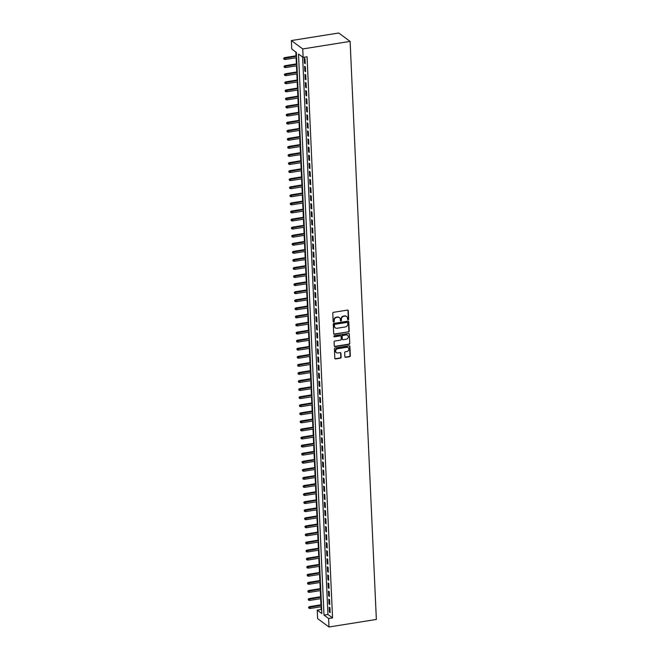 <?xml version="1.0" encoding="UTF-8"?>
<svg xmlns="http://www.w3.org/2000/svg" width="660" height="660" viewBox="0 0 660 660"><rect width="100%" height="100%" fill="white"/><g stroke="black" fill="none" stroke-linecap="round" stroke-linejoin="round"><path stroke-width="0.99" d="M348.142 319.811A0.586 0.52 126.4 0 0 348.661 319.176L348.274 310.753A0.833 0.742 126.4 0 0 347.465 310.084L333.523 312.312A0.833 0.742 126.4 0 0 332.78 313.228L333.16 321.643A0.586 0.52 126.4 0 0 333.729 322.113A0.586 0.52 126.4 0 0 334.249 321.469L334.199 320.38A2.665 2.376 126.4 0 1 336.559 317.452L337.722 317.262A2.665 2.376 126.4 0 1 340.321 319.407L340.37 320.496A0.586 0.52 126.4 0 0 340.939 320.966A0.586 0.52 126.4 0 0 341.451 320.323L341.401 319.234A2.665 2.376 126.4 0 1 343.769 316.305L344.933 316.115A2.665 2.376 126.4 0 1 347.523 318.26L347.572 319.349A0.586 0.52 126.4 0 0 348.142 319.811M347.638 319.58A0.586 0.52 126.4 0 0 348.348 318.945L347.968 310.53A0.833 0.742 126.4 0 0 347.828 310.117M333.234 321.882A0.586 0.52 126.4 0 0 333.943 321.247L334.199 320.38M340.436 320.735A0.586 0.52 126.4 0 0 341.146 320.1L341.401 319.234M344.858 356.672A0.833 0.742 126.4 0 0 345.667 357.349L349.585 356.722A0.833 0.742 126.4 0 0 350.32 355.806L349.899 346.45A0.833 0.742 126.4 0 0 349.082 345.782L335.14 348.01A0.833 0.742 126.4 0 0 334.405 348.925L334.826 358.273A0.833 0.742 126.4 0 0 335.635 358.949L340.362 358.19A0.833 0.742 126.4 0 0 341.104 357.274L340.923 353.273A0.833 0.742 126.4 0 0 340.106 352.605L337.763 352.976A2.228 1.988 126.4 0 1 337.573 348.736L346.756 347.275A2.228 1.988 126.4 0 1 346.945 351.516L345.419 351.755A0.833 0.742 126.4 0 0 344.677 352.671L344.858 356.672M302.626 57.057L327.938 614.493L332.558 617.892L328.606 618.519L328.993 627L376.357 619.443L350.105 41.39L338.712 33L291.357 40.557L291.745 49.03L296.356 52.437L321.841 613.536L317.221 610.129L317.608 618.61L328.993 627M332.558 617.892L307.073 56.793L303.13 57.428L302.742 48.947L350.105 41.39M348.463 332.079A0.833 0.742 126.4 0 0 349.206 331.155L348.777 321.808A0.833 0.742 126.4 0 0 347.968 321.139L334.018 323.367A0.833 0.742 126.4 0 0 333.284 324.283L333.704 333.63A0.833 0.742 126.4 0 0 334.521 334.298L348.158 331.848A0.833 0.742 126.4 0 0 348.892 330.932L348.472 321.585A0.833 0.742 126.4 0 0 348.323 321.173M349.338 334.133L349.759 343.48A0.833 0.742 126.4 0 1 349.024 344.396L335.074 346.624A0.833 0.742 126.4 0 1 334.265 345.955L334.084 341.954A0.833 0.742 126.4 0 1 334.826 341.038L340.477 340.131A0.833 0.742 126.4 0 0 341.22 339.215L341.096 336.567A0.833 0.742 126.4 0 0 340.288 335.89L334.397 336.831A0.586 0.52 126.4 0 1 334.348 335.725L348.529 333.465A0.833 0.742 126.4 0 1 349.338 334.133L349.759 343.48M305.233 63.632L305.011 58.781L304.243 58.22L304.458 63.063L305.233 63.632M305.596 71.701L305.374 66.858L304.606 66.289L304.829 71.131L305.596 71.701M305.959 79.778L305.745 74.935L304.978 74.365L305.192 79.208L305.959 79.778M306.331 87.846L306.108 83.003L305.341 82.434L305.563 87.285L306.331 87.846M306.694 95.923L306.479 91.08L305.704 90.511L305.926 95.353L306.694 95.923M307.065 103.991L306.842 99.148L306.075 98.587L306.298 103.43L307.065 103.991M307.428 112.068L307.213 107.225L306.438 106.656L306.661 111.499L307.428 112.068M307.799 120.145L307.576 115.302L306.809 114.733L307.024 119.575L307.799 120.145M308.162 128.213L307.939 123.37L307.172 122.801L307.395 127.652L308.162 128.213M308.534 136.29L308.311 131.447L307.543 130.878L307.758 135.721L308.534 136.29M308.897 144.358L308.674 139.516L307.906 138.955L308.129 143.798L308.897 144.358M309.26 152.435L309.045 147.593L308.269 147.023L308.492 151.866L309.26 152.435M309.631 160.512L309.408 155.661L308.641 155.1L308.863 159.943L309.631 160.512M309.994 168.581L309.779 163.738L309.004 163.168L309.226 168.011L309.994 168.581M310.365 176.657L310.142 171.814L309.375 171.245L309.589 176.088L310.365 176.657M310.728 184.726L310.505 179.883L309.738 179.314L309.961 184.165L310.728 184.726M311.099 192.802L310.876 187.96L310.109 187.39L310.324 192.233L311.099 192.802M311.462 200.879L311.239 196.028L310.472 195.467L310.695 200.31L311.462 200.879M311.825 208.948L311.611 204.105L310.843 203.536L311.058 208.379L311.825 208.948M312.197 217.024L311.974 212.182L311.207 211.612L311.429 216.455L312.197 217.024M312.56 225.093L312.345 220.25L311.57 219.681L311.792 224.532L312.56 225.093M312.931 233.17L312.708 228.327L311.941 227.758L312.163 232.6L312.931 233.17M313.294 241.238L313.079 236.395L312.304 235.834L312.526 240.677L313.294 241.238M313.665 249.315L313.442 244.472L312.675 243.903L312.889 248.746L313.665 249.315M314.028 257.392L313.805 252.541L313.038 251.98L313.261 256.822L314.028 257.392M314.399 265.46L314.176 260.617L313.409 260.048L313.624 264.891L314.399 265.46M314.762 273.537L314.539 268.694L313.772 268.125L313.995 272.968L314.762 273.537M315.125 281.605L314.911 276.763L314.135 276.202L314.358 281.045L315.125 281.605M315.496 289.682L315.274 284.839L314.507 284.27L314.729 289.113L315.496 289.682M315.859 297.759L315.645 292.908L314.87 292.347L315.092 297.19L315.859 297.759M316.231 305.827L316.008 300.985L315.241 300.415L315.455 305.258L316.231 305.827M316.594 313.904L316.371 309.061L315.604 308.492L315.826 313.335L316.594 313.904M316.965 321.973L316.742 317.13L315.975 316.561L316.189 321.412L316.965 321.973M317.328 330.049L317.105 325.207L316.338 324.637L316.561 329.48L317.328 330.049M317.691 338.126L317.476 333.275L316.709 332.714L316.924 337.557L317.691 338.126M318.062 346.195L317.839 341.352L317.072 340.783L317.295 345.625L318.062 346.195M318.425 354.272L318.211 349.429L317.435 348.859L317.658 353.702L318.425 354.272M318.796 362.34L318.574 357.497L317.807 356.928L318.029 361.779L318.796 362.34M319.159 370.417L318.945 365.574L318.17 365.005L318.392 369.847L319.159 370.417M319.531 378.485L319.308 373.642L318.541 373.082L318.755 377.924L319.531 378.485M319.894 386.562L319.671 381.719L318.904 381.15L319.126 385.993L319.894 386.562M320.265 394.639L320.042 389.788L319.275 389.227L319.489 394.07L320.265 394.639M320.628 402.707L320.405 397.864L319.638 397.295L319.861 402.138L320.628 402.707M320.991 410.784L320.776 405.941L320.001 405.372L320.224 410.215L320.991 410.784M321.362 418.852L321.139 414.01L320.372 413.449L320.595 418.291L321.362 418.852M321.725 426.929L321.511 422.087L320.735 421.517L320.958 426.36L321.725 426.929M322.096 435.006L321.874 430.155L321.106 429.594L321.321 434.437L322.096 435.006M322.459 443.074L322.237 438.232L321.469 437.662L321.692 442.505L322.459 443.074M322.831 451.151L322.608 446.308L321.841 445.739L322.055 450.582L322.831 451.151M323.194 459.22L322.971 454.377L322.204 453.808L322.426 458.659L323.194 459.22M323.557 467.296L323.342 462.454L322.575 461.885L322.789 466.727L323.557 467.296M323.928 475.365L323.705 470.522L322.938 469.961L323.161 474.804L323.928 475.365M324.291 483.442L324.076 478.599L323.301 478.03L323.524 482.872L324.291 483.442M324.662 491.518L324.439 486.676L323.672 486.106L323.895 490.949L324.662 491.518M325.025 499.587L324.811 494.744L324.035 494.175L324.258 499.026L325.025 499.587M325.397 507.664L325.174 502.821L324.406 502.252L324.621 507.094L325.397 507.664M325.76 515.732L325.537 510.889L324.769 510.329L324.992 515.171L325.76 515.732M326.131 523.809L325.908 518.966L325.141 518.397L325.355 523.24L326.131 523.809M326.494 531.886L326.271 527.035L325.504 526.474L325.726 531.316L326.494 531.886M326.857 539.954L326.642 535.111L325.867 534.542L326.089 539.385L326.857 539.954M327.228 548.031L327.005 543.188L326.238 542.619L326.461 547.462L327.228 548.031M327.591 556.099L327.376 551.257L326.601 550.688L326.824 555.538L327.591 556.099M327.962 564.176L327.739 559.333L326.972 558.764L327.187 563.607L327.962 564.176M328.325 572.253L328.102 567.402L327.335 566.841L327.558 571.684L328.325 572.253M328.697 580.321L328.474 575.479L327.707 574.909L327.921 579.752L328.697 580.321M329.06 588.398L328.837 583.555L328.07 582.986L328.292 587.829L329.06 588.398M329.423 596.467L329.208 591.624L328.441 591.055L328.655 595.906L329.423 596.467M329.794 604.543L329.571 599.701L328.804 599.131L329.026 603.974L329.794 604.543M329.167 607.208L329.389 612.051L330.157 612.612L329.942 607.769L329.167 607.208M295.853 52.066L296.026 55.811M296.109 57.758L296.389 63.888M296.48 65.835L296.761 71.965M296.843 73.903L297.124 80.033M297.214 81.98L297.495 88.11M297.577 90.057L297.858 96.178M297.949 98.125L298.221 104.255M298.312 106.202L298.592 112.324M298.683 114.271L298.955 120.4M299.046 122.347L299.326 128.477M299.409 130.424L299.689 136.546M299.78 138.493L300.061 144.623M300.143 146.569L300.424 152.691M300.514 154.638L300.787 160.768M300.877 162.715L301.158 168.844M301.249 170.792L301.521 176.913M301.612 178.86L301.892 184.99M301.975 186.937L302.255 193.058M302.346 195.005L302.626 201.135M302.709 203.082L302.989 209.212M303.08 211.15L303.361 217.28M303.443 219.227L303.724 225.357M303.814 227.304L304.087 233.425M304.177 235.373L304.458 241.502M304.549 243.449L304.821 249.571M304.912 251.518L305.192 257.647M305.275 259.594L305.555 265.724M305.646 267.671L305.926 273.793M306.009 275.74L306.289 281.87M306.38 283.816L306.652 289.938M306.743 291.885L307.024 298.015M307.114 299.962L307.387 306.091M307.477 308.03L307.758 314.16M307.84 316.107L308.121 322.237M308.212 324.184L308.492 330.305M308.575 332.252L308.855 338.382M308.946 340.329L309.226 346.459M309.309 348.397L309.589 354.527M309.68 356.474L309.952 362.604M310.043 364.551L310.324 370.673M310.414 372.62L310.687 378.749M310.777 380.696L311.058 386.818M311.14 388.765L311.421 394.894M311.512 396.841L311.792 402.971M311.875 404.918L312.155 411.04M312.246 412.987L312.518 419.116M312.609 421.063L312.889 427.185M312.98 429.132L313.252 435.262M313.343 437.209L313.624 443.338M313.706 445.277L313.987 451.407M314.077 453.354L314.358 459.484M314.44 461.431L314.721 467.552M314.812 469.499L315.092 475.629M315.175 477.576L315.455 483.697M315.546 485.644L315.818 491.774M315.909 493.721L316.189 499.851M316.28 501.798L316.552 507.919M316.643 509.866L316.924 515.996M317.006 517.943L317.287 524.065M317.377 526.012L317.658 532.141M317.74 534.088L318.021 540.218M318.112 542.165L318.384 548.287M318.475 550.234L318.755 556.363M318.846 558.31L319.118 564.432M319.209 566.379L319.489 572.509M319.572 574.456L319.852 580.586M319.943 582.524L320.224 588.654M320.306 590.601L320.587 596.731M320.677 598.678L320.958 604.799M321.04 606.746L321.164 609.502L321.676 609.873M321.164 609.502L317.221 610.129M303.13 57.428L298.51 54.021L323.994 615.12L328.606 618.519M302.742 48.947L291.357 40.557M327.938 614.493L323.994 615.12M304.458 63.063L305.2 62.947M304.829 71.131L305.563 71.016M305.192 79.208L305.935 79.093M305.563 87.285L306.298 87.161M305.926 95.353L306.669 95.238M306.298 103.43L307.032 103.306M306.661 111.499L307.395 111.383M307.024 119.575L307.766 119.46M307.395 127.652L308.129 127.529M307.758 135.721L308.5 135.605M308.129 143.798L308.863 143.674M308.492 151.866L309.235 151.75M308.863 159.943L309.598 159.827M309.226 168.011L309.969 167.896M309.589 176.088L310.332 175.972M309.961 184.165L310.695 184.041M310.324 192.233L311.066 192.118M310.695 200.31L311.429 200.194M311.058 208.379L311.8 208.263M311.429 216.455L312.163 216.34M311.792 224.532L312.535 224.408M312.163 232.6L312.898 232.485M312.526 240.677L313.261 240.553M312.889 248.746L313.632 248.63M313.261 256.822L313.995 256.707M313.624 264.891L314.366 264.775M313.995 272.968L314.729 272.852M314.358 281.045L315.1 280.921M314.729 289.113L315.463 288.998M315.092 297.19L315.835 297.074M315.455 305.258L316.198 305.143M315.826 313.335L316.561 313.219M316.189 321.412L316.932 321.288M316.561 329.48L317.295 329.365M316.924 337.557L317.666 337.441M317.295 345.625L318.029 345.51M317.658 353.702L318.4 353.587M318.029 361.779L318.763 361.655M318.392 369.847L319.126 369.732M318.755 377.924L319.498 377.8M319.126 385.993L319.861 385.877M319.489 394.07L320.232 393.954M319.861 402.138L320.595 402.022M320.224 410.215L320.966 410.099M320.595 418.291L321.329 418.168M320.958 426.36L321.7 426.244M321.321 434.437L322.063 434.321M321.692 442.505L322.426 442.39M322.055 450.582L322.798 450.466M322.426 458.659L323.161 458.535M322.789 466.727L323.532 466.612M323.161 474.804L323.895 474.68M323.524 482.872L324.266 482.757M323.895 490.949L324.629 490.834M324.258 499.026L324.992 498.902M324.621 507.094L325.363 506.979M324.992 515.171L325.726 515.047M325.355 523.24L326.098 523.124M325.726 531.316L326.461 531.201M326.089 539.385L326.832 539.269M326.461 547.462L327.195 547.346M326.824 555.538L327.566 555.415M327.187 563.607L327.929 563.491M327.558 571.684L328.292 571.568M327.921 579.752L328.663 579.637M328.292 587.829L329.026 587.713M328.655 595.906L329.398 595.782M329.026 603.974L329.761 603.859M329.389 612.051L330.132 611.927M346.467 316.404A2.665 2.376 126.4 0 0 344.619 315.892L344.933 316.115M341.096 319.003A2.665 2.376 126.4 0 1 343.456 316.074L344.619 315.892M339.265 317.551A2.665 2.376 126.4 0 0 337.417 317.039L337.722 317.262M333.894 320.158A2.665 2.376 126.4 0 1 336.253 317.221L337.417 317.039M333.853 334.042A0.833 0.742 126.4 0 0 334.207 334.075L348.158 331.848M347.729 322.855A0.586 0.52 126.4 0 0 347.168 322.385L334.925 324.34A0.586 0.52 126.4 0 0 334.405 324.976L334.463 326.131A2.665 2.376 126.4 0 0 337.054 328.267L345.419 326.931A2.665 2.376 126.4 0 0 347.787 324.002L347.729 322.855M347.358 322.393A0.586 0.52 126.4 0 0 346.855 322.154L347.168 322.385M335.206 327.756A2.665 2.376 126.4 0 1 334.15 325.9L334.1 324.753A0.586 0.52 126.4 0 1 334.62 324.109L346.855 322.154M334.414 346.368A0.833 0.742 126.4 0 0 334.768 346.393L348.719 344.173A0.833 0.742 126.4 0 0 349.453 343.258M340.642 335.923A0.833 0.742 126.4 0 0 339.983 335.668L334.397 336.831M346.351 339.199A2.228 1.988 126.4 0 0 346.153 334.958L342.92 335.47A0.833 0.742 126.4 0 0 342.185 336.394L342.301 339.042A0.833 0.742 126.4 0 0 343.117 339.71L346.351 339.199M347.416 335.181A2.228 1.988 126.4 0 0 345.848 334.727L346.153 334.958M342.449 339.454A0.833 0.742 126.4 0 1 341.995 338.819L341.872 336.163A0.833 0.742 126.4 0 1 342.614 335.247L345.848 334.727M349.033 333.902A0.833 0.742 126.4 0 0 348.884 333.49M348.01 347.498A2.228 1.988 126.4 0 0 346.45 347.045L346.756 347.275M336.204 352.531A2.228 1.988 126.4 0 1 337.268 348.513L346.45 347.045M334.966 358.685A0.833 0.742 126.4 0 0 335.329 358.718L340.057 357.967A0.833 0.742 126.4 0 0 340.791 357.052L340.609 353.05A0.833 0.742 126.4 0 0 340.469 352.638M345.007 357.085A0.833 0.742 126.4 0 0 345.361 357.118L349.272 356.491A0.833 0.742 126.4 0 0 350.014 355.575L349.585 346.228A0.833 0.742 126.4 0 0 349.445 345.815M283.643 58.228L283.99 59.26L283.643 58.228L284.534 57.651L285.087 58.055L285.153 59.507L296.596 57.684M283.957 58.451L296.53 56.232M284.534 57.651L296.505 55.737M285.153 59.507L283.99 59.26M284.014 66.297L284.361 67.337L284.014 66.297L284.905 65.719L285.458 66.132L285.524 67.584L296.967 65.761M284.32 66.528L296.901 64.3M284.905 65.719L296.876 63.814M285.524 67.584L284.361 67.337M284.377 74.374L284.724 75.405L284.377 74.374L285.268 73.796L285.821 74.2L285.887 75.653L297.33 73.829M284.691 74.596L297.264 72.377M285.268 73.796L297.239 71.882M285.887 75.653L284.724 75.405M284.749 82.442L285.095 83.482L284.749 82.442L285.632 81.865L286.192 82.277L286.259 83.729L297.693 81.906M285.054 82.673L297.627 80.454M285.632 81.865L297.611 79.959M286.259 83.729L285.095 83.482M285.112 90.519L285.458 91.55L285.112 90.519L286.003 89.941L286.555 90.346L286.622 91.806L298.064 89.974M285.425 90.742L297.998 88.522M286.003 89.941L297.974 88.028M286.622 91.806L285.458 91.55M285.483 98.596L285.821 99.627L285.483 98.596L286.366 98.018L286.918 98.422L286.984 99.874L298.427 98.051M285.788 98.819L298.361 96.599M286.366 98.018L298.345 96.104M286.984 99.874L285.821 99.627M285.846 106.664L286.192 107.695L285.846 106.664L286.737 106.087L287.29 106.499L287.356 107.951L298.798 106.12M286.151 106.895L298.733 104.668M286.737 106.087L298.708 104.181M287.356 107.951L286.192 107.695M286.217 114.741L286.555 115.772L286.217 114.741L287.1 114.163L287.653 114.568L287.719 116.02L299.161 114.196M286.522 114.964L299.096 112.744M287.1 114.163L299.071 112.249M287.719 116.02L286.555 115.772M286.58 122.809L286.927 123.849L286.58 122.809L287.471 122.232L288.024 122.644L288.09 124.096L299.533 122.273M286.885 123.04L299.467 120.813M287.471 122.232L299.442 120.326M288.09 124.096L286.927 123.849M286.943 130.886L287.29 131.917L286.943 130.886L287.834 130.309L288.387 130.713L288.453 132.173L299.896 130.342M287.257 131.109L299.83 128.89M287.834 130.309L299.805 128.395M288.453 132.173L287.29 131.917M287.314 138.955L287.661 139.994L287.314 138.955L288.205 138.377L288.758 138.79L288.824 140.242L300.267 138.418M287.62 139.186L300.201 136.966M288.205 138.377L300.176 136.471M288.824 140.242L287.661 139.994M287.677 147.031L288.024 148.063L287.677 147.031L288.568 146.454L289.121 146.867L289.187 148.319L300.63 146.487M287.991 147.262L300.564 145.035M288.568 146.454L300.539 144.54M289.187 148.319L288.024 148.063M288.049 155.108L288.387 156.139L288.049 155.108L288.932 154.531L289.492 154.935L289.558 156.387L300.993 154.564M288.354 155.331L300.927 153.112M288.932 154.531L300.911 152.617M289.558 156.387L288.387 156.139M288.412 163.177L288.758 164.216L288.412 163.177L289.303 162.599L289.855 163.012L289.921 164.464L301.364 162.64M288.717 163.408L301.298 161.18M289.303 162.599L301.274 160.694M289.921 164.464L288.758 164.216M288.783 171.254L289.121 172.285L288.783 171.254L289.666 170.676L290.218 171.08L290.284 172.532L301.727 170.709M289.088 171.476L301.661 169.257M289.666 170.676L301.645 168.762M290.284 172.532L289.121 172.285M289.146 179.322L289.492 180.362L289.146 179.322L290.037 178.744L290.59 179.157L290.656 180.609L302.099 178.786M289.451 179.553L302.033 177.334M290.037 178.744L302.008 176.839M290.656 180.609L289.492 180.362M289.509 187.399L289.855 188.43L289.509 187.399L290.4 186.821L290.953 187.225L291.019 188.686L302.462 186.854M289.822 187.621L302.396 185.402M290.4 186.821L302.371 184.907M291.019 188.686L289.855 188.43M289.88 195.475L290.227 196.507L289.88 195.475L290.771 194.898L291.324 195.302L291.39 196.754L302.833 194.931M290.185 195.698L302.767 193.479M290.771 194.898L302.742 192.984M291.39 196.754L290.227 196.507M290.243 203.544L290.59 204.575L290.243 203.544L291.134 202.966L291.687 203.379L291.753 204.831L303.196 202.999M290.557 203.775L303.13 201.547M291.134 202.966L303.105 201.061M291.753 204.831L290.59 204.575M290.614 211.621L290.961 212.652L290.614 211.621L291.497 211.043L292.058 211.447L292.124 212.899L303.559 211.076M290.92 211.843L303.493 209.624M291.497 211.043L303.476 209.129M292.124 212.899L290.961 212.652M290.977 219.689L291.324 220.729L290.977 219.689L291.868 219.112L292.421 219.524L292.487 220.976L303.93 219.153M291.291 219.92L303.864 217.701M291.868 219.112L303.839 217.206M292.487 220.976L291.324 220.729M291.349 227.766L291.687 228.797L291.349 227.766L292.231 227.188L292.784 227.593L292.85 229.053L304.293 227.221M291.654 227.989L304.227 225.77M292.231 227.188L304.21 225.274M292.85 229.053L291.687 228.797M291.712 235.834L292.058 236.874L291.712 235.834L292.603 235.265L293.155 235.669L293.221 237.121L304.664 235.298M292.017 236.065L304.598 233.846M292.603 235.265L304.573 233.351M293.221 237.121L292.058 236.874M292.083 243.911L292.421 244.942L292.083 243.911L292.966 243.334L293.518 243.746L293.584 245.198L305.027 243.367M292.388 244.142L304.961 241.915M292.966 243.334L304.936 241.428M293.584 245.198L292.421 244.942M292.446 251.988L292.792 253.019L292.446 251.988L293.337 251.41L293.89 251.815L293.956 253.267L305.399 251.443M292.751 252.211L305.332 249.991M293.337 251.41L305.308 249.496M293.956 253.267L292.792 253.019M292.809 260.057L293.155 261.096L292.809 260.057L293.7 259.479L294.253 259.891L294.319 261.343L305.762 259.52M293.123 260.287L305.695 258.06M293.7 259.479L305.671 257.573M294.319 261.343L293.155 261.096M293.18 268.133L293.527 269.164L293.18 268.133L294.071 267.556L294.624 267.96L294.69 269.412L306.133 267.589M293.486 268.356L306.067 266.137M294.071 267.556L306.042 265.642M294.69 269.412L293.527 269.164M293.543 276.202L293.89 277.241L293.543 276.202L294.434 275.624L294.987 276.037L295.053 277.489L306.496 275.665M293.857 276.433L306.43 274.213M294.434 275.624L306.405 273.718M295.053 277.489L293.89 277.241M293.914 284.278L294.253 285.31L293.914 284.278L294.797 283.701L295.358 284.113L295.424 285.565L306.859 283.734M294.22 284.51L306.793 282.282M294.797 283.701L306.776 281.787M295.424 285.565L294.253 285.31M294.277 292.355L294.624 293.387L294.277 292.355L295.168 291.778L295.721 292.182L295.787 293.634L307.23 291.811M294.583 292.578L307.164 290.359M295.168 291.778L307.139 289.864M295.787 293.634L294.624 293.387M294.649 300.424L294.987 301.463L294.649 300.424L295.531 299.846L296.084 300.259L296.15 301.711L307.593 299.887M294.954 300.655L307.527 298.427M295.531 299.846L307.51 297.94M296.15 301.711L294.987 301.463M295.012 308.5L295.358 309.532L295.012 308.5L295.903 307.923L296.455 308.327L296.522 309.779L307.964 307.956M295.317 308.723L307.898 306.504M295.903 307.923L307.873 306.009M296.522 309.779L295.358 309.532M295.375 316.569L295.721 317.608L295.375 316.569L296.266 315.991L296.818 316.404L296.885 317.856L308.327 316.033M295.688 316.8L308.261 314.581M296.266 315.991L308.236 314.086M296.885 317.856L295.721 317.608M295.746 324.646L296.092 325.677L295.746 324.646L296.637 324.068L297.19 324.472L297.256 325.933L308.698 324.101M296.051 324.868L308.632 322.649M296.637 324.068L308.608 322.154M297.256 325.933L296.092 325.677M296.109 332.722L296.455 333.754L296.109 332.722L297 332.145L297.553 332.549L297.619 334.001L309.061 332.178M296.423 332.945L308.995 330.726M297 332.145L308.971 330.231M297.619 334.001L296.455 333.754M296.48 340.791L296.827 341.822L296.48 340.791L297.363 340.213L297.924 340.626L297.99 342.078L309.424 340.246M296.786 341.022L309.358 338.795M297.363 340.213L309.342 338.308M297.99 342.078L296.827 341.822M296.843 348.868L297.19 349.899L296.843 348.868L297.734 348.29L298.287 348.695L298.353 350.147L309.796 348.323M297.157 349.09L309.73 346.871M297.734 348.29L309.705 346.376M298.353 350.147L297.19 349.899M297.214 356.936L297.553 357.976L297.214 356.936L298.097 356.359L298.65 356.771L298.716 358.223L310.159 356.4M297.52 357.167L310.093 354.948M298.097 356.359L310.076 354.453M298.716 358.223L297.553 357.976M297.577 365.013L297.924 366.044L297.577 365.013L298.468 364.435L299.021 364.84L299.087 366.3L310.53 364.468M297.883 365.236L310.464 363.016M298.468 364.435L310.439 362.522M299.087 366.3L297.924 366.044M297.949 373.082L298.287 374.121L297.949 373.082L298.832 372.504L299.384 372.916L299.45 374.368L310.893 372.545M298.254 373.312L310.827 371.093M298.832 372.504L310.802 370.598M299.45 374.368L298.287 374.121M298.312 381.158L298.658 382.189L298.312 381.158L299.203 380.581L299.755 380.993L299.822 382.445L311.264 380.614M298.617 381.389L311.198 379.162M299.203 380.581L311.173 378.667M299.822 382.445L298.658 382.189M298.675 389.235L299.021 390.266L298.675 389.235L299.566 388.657L300.118 389.062L300.185 390.514L311.627 388.69M298.988 389.458L311.561 387.238M299.566 388.657L311.536 386.743M300.185 390.514L299.021 390.266M299.046 397.303L299.392 398.343L299.046 397.303L299.937 396.726L300.49 397.138L300.556 398.59L311.998 396.767M299.351 397.534L311.933 395.307M299.937 396.726L311.908 394.82M300.556 398.59L299.392 398.343M299.409 405.38L299.755 406.411L299.409 405.38L300.3 404.803L300.853 405.207L300.919 406.659L312.361 404.836M299.722 405.603L312.296 403.384M300.3 404.803L312.271 402.889M300.919 406.659L299.755 406.411M299.78 413.449L300.118 414.488L299.78 413.449L300.663 412.871L301.224 413.284L301.29 414.736L312.724 412.912M300.085 413.68L312.659 411.46M300.663 412.871L312.642 410.965M301.29 414.736L300.118 414.488M300.143 421.525L300.49 422.557L300.143 421.525L301.034 420.948L301.587 421.352L301.653 422.812L313.096 420.981M300.448 421.748L313.03 419.529M301.034 420.948L313.005 419.034M301.653 422.812L300.49 422.557M300.514 429.602L300.853 430.633L300.514 429.602L301.397 429.025L301.95 429.429L302.016 430.881L313.459 429.058M300.82 429.825L313.393 427.606M301.397 429.025L313.376 427.111M302.016 430.881L300.853 430.633M300.877 437.671L301.224 438.71L300.877 437.671L301.768 437.093L302.321 437.506L302.387 438.958L313.83 437.135M301.183 437.902L313.764 435.674M301.768 437.093L313.739 435.188M302.387 438.958L301.224 438.71M301.24 445.747L301.587 446.779L301.24 445.747L302.132 445.17L302.684 445.574L302.75 447.026L314.193 445.203M301.554 445.97L314.127 443.751M302.132 445.17L314.102 443.256M302.75 447.026L301.587 446.779M301.612 453.816L301.958 454.856L301.612 453.816L302.503 453.238L303.055 453.651L303.121 455.103L314.564 453.28M301.917 454.047L314.498 451.828M302.503 453.238L314.474 451.333M303.121 455.103L301.958 454.856M301.975 461.893L302.321 462.924L301.975 461.893L302.866 461.315L303.418 461.719L303.484 463.18L314.927 461.348M302.288 462.115L314.861 459.896M302.866 461.315L314.837 459.401M303.484 463.18L302.321 462.924M302.346 469.969L302.692 471.001L302.346 469.969L303.229 469.392L303.79 469.796L303.856 471.248L315.29 469.425M302.651 470.192L315.224 467.973M303.229 469.392L315.208 467.478M303.856 471.248L302.692 471.001M302.709 478.038L303.055 479.069L302.709 478.038L303.6 477.46L304.153 477.873L304.219 479.325L315.661 477.493M303.022 478.269L315.596 476.041M303.6 477.46L315.571 475.555M304.219 479.325L303.055 479.069M303.08 486.115L303.418 487.146L303.08 486.115L303.963 485.537L304.516 485.941L304.582 487.393L316.024 485.57M303.385 486.337L315.959 484.118M303.963 485.537L315.942 483.623M304.582 487.393L303.418 487.146M303.443 494.183L303.79 495.223L303.443 494.183L304.334 493.606L304.887 494.018L304.953 495.47L316.396 493.647M303.748 494.414L316.33 492.187M304.334 493.606L316.305 491.7M304.953 495.47L303.79 495.223M303.814 502.26L304.153 503.291L303.814 502.26L304.697 501.683L305.25 502.087L305.316 503.547L316.759 501.715M304.12 502.483L316.693 500.263M304.697 501.683L316.668 499.768M305.316 503.547L304.153 503.291M304.177 510.329L304.524 511.368L304.177 510.329L305.068 509.751L305.621 510.163L305.687 511.615L317.13 509.792M304.483 510.559L317.064 508.34M305.068 509.751L317.039 507.845M305.687 511.615L304.524 511.368M304.54 518.405L304.887 519.437L304.54 518.405L305.432 517.828L305.984 518.24L306.05 519.692L317.493 517.861M304.854 518.636L317.427 516.409M305.432 517.828L317.402 515.914M306.05 519.692L304.887 519.437M304.912 526.482L305.258 527.513L304.912 526.482L305.803 525.904L306.355 526.309L306.421 527.761L317.864 525.938M305.217 526.705L317.798 524.486M305.803 525.904L317.774 523.99M306.421 527.761L305.258 527.513M305.275 534.551L305.621 535.59L305.275 534.551L306.166 533.973L306.718 534.385L306.784 535.837L318.227 534.014M305.588 534.781L318.161 532.554M306.166 533.973L318.137 532.067M306.784 535.837L305.621 535.59M305.646 542.627L305.984 543.659L305.646 542.627L306.529 542.05L307.09 542.454L307.156 543.906L318.59 542.083M305.951 542.85L318.524 540.631M306.529 542.05L318.508 540.136M307.156 543.906L305.984 543.659M306.009 550.696L306.355 551.735L306.009 550.696L306.9 550.118L307.453 550.531L307.519 551.983L318.962 550.159M306.314 550.927L318.896 548.707M306.9 550.118L318.871 548.212M307.519 551.983L306.355 551.735M306.38 558.772L306.718 559.804L306.38 558.772L307.263 558.195L307.816 558.599L307.882 560.059L319.325 558.228M306.685 558.995L319.258 556.776M307.263 558.195L319.242 556.281M307.882 560.059L306.718 559.804M306.743 566.849L307.09 567.88L306.743 566.849L307.634 566.272L308.187 566.676L308.253 568.128L319.696 566.305M307.048 567.072L319.63 564.853M307.634 566.272L319.605 564.358M308.253 568.128L307.09 567.88M307.106 574.918L307.453 575.957L307.106 574.918L307.997 574.34L308.55 574.753L308.616 576.205L320.059 574.381M307.42 575.149L319.993 572.921M307.997 574.34L319.968 572.434M308.616 576.205L307.453 575.957M307.477 582.994L307.824 584.026L307.477 582.994L308.368 582.417L308.921 582.821L308.987 584.273L320.43 582.45M307.783 583.217L320.364 580.998M308.368 582.417L320.339 580.503M308.987 584.273L307.824 584.026M307.84 591.063L308.187 592.102L307.84 591.063L308.731 590.486L309.284 590.898L309.35 592.35L320.793 590.527M308.154 591.294L320.727 589.075M308.731 590.486L320.702 588.58M309.35 592.35L308.187 592.102M308.212 599.14L308.558 600.171L308.212 599.14L309.094 598.562L309.655 598.966L309.721 600.427L321.156 598.595M308.517 599.362L321.09 597.143M309.094 598.562L321.073 596.648M309.721 600.427L308.558 600.171M308.575 607.208L308.921 608.248L308.575 607.208L309.466 606.639L310.018 607.043L310.084 608.495L321.527 606.672M308.888 607.439L321.461 605.22M309.466 606.639L321.436 604.725M310.084 608.495L308.921 608.248"/></g></svg>
